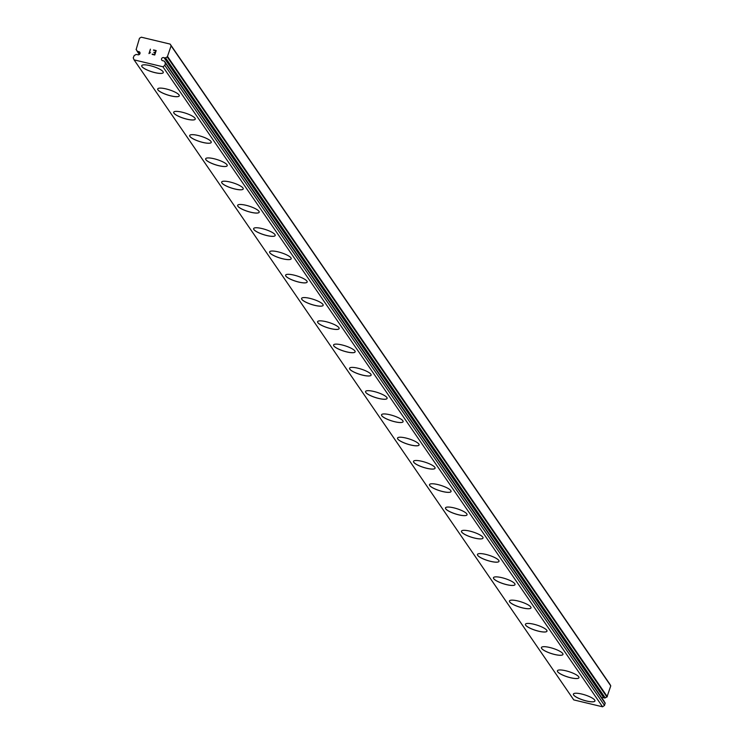 <?xml version="1.0" encoding="UTF-8"?>
<svg xmlns="http://www.w3.org/2000/svg" width="744" height="744" viewBox="0 0 744 744"><rect width="100%" height="100%" fill="white"/><g stroke="black" fill="none" stroke-linecap="round" stroke-linejoin="round"><path stroke-width="1.12" d="M139.891 53.856L138.356 51.624L137.045 51.076A3.581 3.32 -34.5 0 0 136.143 49.541L139.472 38.26L141.332 37.2L170.143 44.091L171.101 45.821L167.279 56.981A3.581 3.32 -34.5 0 0 165.587 57.902L164.145 57.79A1.702 1.572 -34.5 0 0 161.746 60.106A1.702 1.572 -34.5 0 0 163.196 60.748L164.508 61.296A3.581 3.32 -34.5 0 0 165.41 62.84L164.852 65.398L162.908 66.765L134.087 59.873L133.232 57.837L134.273 55.391A3.581 3.32 -34.5 0 0 135.957 54.479L137.407 54.582A1.702 1.572 -34.5 0 0 139.807 52.266A1.702 1.572 -34.5 0 0 138.356 51.624M163.28 72.559A11.318 2.716 17.7 0 1 153.264 72.168A11.318 2.716 17.7 0 1 141.965 66.579A11.318 2.716 17.7 0 1 141.723 65.677M163.038 71.656A11.318 2.716 17.7 0 1 163.28 72.577A11.318 2.716 17.7 0 1 153.292 72.215A11.318 2.716 17.7 0 1 141.955 66.616A11.318 2.716 17.7 0 1 141.713 65.695A11.318 2.716 17.7 0 1 151.702 66.058A11.318 2.716 17.7 0 1 163.038 71.656M179.267 95.846A11.318 2.716 17.7 0 1 169.279 95.483A11.318 2.716 17.7 0 1 157.942 89.894A11.318 2.716 17.7 0 1 157.7 88.973A11.318 2.716 17.7 0 1 167.688 89.336A11.318 2.716 17.7 0 1 179.025 94.934A11.318 2.716 17.7 0 1 179.267 95.846A11.318 2.716 17.7 0 1 169.251 95.437A11.318 2.716 17.7 0 1 157.951 89.857A11.318 2.716 17.7 0 1 157.709 88.955M195.254 119.105A11.318 2.716 17.7 0 1 185.237 118.715A11.318 2.716 17.7 0 1 173.938 113.125A11.318 2.716 17.7 0 1 173.696 112.223M195.012 118.203A11.318 2.716 17.7 0 1 195.254 119.124A11.318 2.716 17.7 0 1 185.265 118.761A11.318 2.716 17.7 0 1 173.929 113.162A11.318 2.716 17.7 0 1 173.696 112.242A11.318 2.716 17.7 0 1 183.675 112.604A11.318 2.716 17.7 0 1 195.012 118.203M211.25 142.383A11.318 2.716 17.7 0 1 201.233 141.992A11.318 2.716 17.7 0 1 189.925 136.403A11.318 2.716 17.7 0 1 189.683 135.501A11.318 2.716 17.7 0 1 199.662 135.882A11.318 2.716 17.7 0 1 210.998 141.481A11.318 2.716 17.7 0 1 211.24 142.402A11.318 2.716 17.7 0 1 201.252 142.03A11.318 2.716 17.7 0 1 189.915 136.44A11.318 2.716 17.7 0 1 189.683 135.52M227.236 165.652A11.318 2.716 17.7 0 1 217.22 165.261A11.318 2.716 17.7 0 1 205.921 159.681A11.318 2.716 17.7 0 1 205.67 158.779A11.318 2.716 17.7 0 1 215.658 159.16A11.318 2.716 17.7 0 1 226.994 164.75A11.318 2.716 17.7 0 1 227.227 165.67A11.318 2.716 17.7 0 1 217.239 165.308A11.318 2.716 17.7 0 1 205.902 159.709A11.318 2.716 17.7 0 1 205.67 158.788M243.223 188.93A11.318 2.716 17.7 0 1 233.207 188.539A11.318 2.716 17.7 0 1 221.907 182.95A11.318 2.716 17.7 0 1 221.666 182.048A11.318 2.716 17.7 0 1 231.644 182.429A11.318 2.716 17.7 0 1 242.981 188.027A11.318 2.716 17.7 0 1 243.214 188.948A11.318 2.716 17.7 0 1 233.235 188.585A11.318 2.716 17.7 0 1 221.898 182.987A11.318 2.716 17.7 0 1 221.656 182.066M259.21 212.207A11.318 2.716 17.7 0 1 249.194 211.808A11.318 2.716 17.7 0 1 237.894 206.228A11.318 2.716 17.7 0 1 237.652 205.325A11.318 2.716 17.7 0 1 247.631 205.707A11.318 2.716 17.7 0 1 258.968 211.305A11.318 2.716 17.7 0 1 259.2 212.217A11.318 2.716 17.7 0 1 249.221 211.854A11.318 2.716 17.7 0 1 237.885 206.255A11.318 2.716 17.7 0 1 237.643 205.344M275.187 235.495A11.318 2.716 17.7 0 1 265.208 235.132A11.318 2.716 17.7 0 1 253.871 229.533A11.318 2.716 17.7 0 1 253.63 228.613A11.318 2.716 17.7 0 1 263.618 228.975A11.318 2.716 17.7 0 1 274.954 234.574A11.318 2.716 17.7 0 1 275.187 235.495A11.318 2.716 17.7 0 1 265.18 235.085A11.318 2.716 17.7 0 1 253.881 229.496A11.318 2.716 17.7 0 1 253.639 228.594M291.183 258.754A11.318 2.716 17.7 0 1 281.167 258.354A11.318 2.716 17.7 0 1 269.867 252.774A11.318 2.716 17.7 0 1 269.626 251.872A11.318 2.716 17.7 0 1 279.604 252.253A11.318 2.716 17.7 0 1 290.941 257.852A11.318 2.716 17.7 0 1 291.183 258.773A11.318 2.716 17.7 0 1 281.195 258.401A11.318 2.716 17.7 0 1 269.858 252.811A11.318 2.716 17.7 0 1 269.616 251.891M307.17 282.023A11.318 2.716 17.7 0 1 297.154 281.632A11.318 2.716 17.7 0 1 285.854 276.043A11.318 2.716 17.7 0 1 285.612 275.141A11.318 2.716 17.7 0 1 295.591 275.531A11.318 2.716 17.7 0 1 306.928 281.12A11.318 2.716 17.7 0 1 307.17 282.041A11.318 2.716 17.7 0 1 297.182 281.678A11.318 2.716 17.7 0 1 285.845 276.08A11.318 2.716 17.7 0 1 285.612 275.159M323.156 305.3A11.318 2.716 17.7 0 1 313.15 304.91A11.318 2.716 17.7 0 1 301.841 299.321A11.318 2.716 17.7 0 1 301.599 298.418A11.318 2.716 17.7 0 1 311.578 298.8A11.318 2.716 17.7 0 1 322.915 304.398A11.318 2.716 17.7 0 1 323.156 305.319A11.318 2.716 17.7 0 1 313.168 304.956A11.318 2.716 17.7 0 1 301.832 299.358A11.318 2.716 17.7 0 1 301.599 298.437M339.152 328.569A11.318 2.716 17.7 0 1 329.136 328.178A11.318 2.716 17.7 0 1 317.837 322.598A11.318 2.716 17.7 0 1 317.586 321.696M338.901 327.667A11.318 2.716 17.7 0 1 339.143 328.588A11.318 2.716 17.7 0 1 329.155 328.225A11.318 2.716 17.7 0 1 317.818 322.626A11.318 2.716 17.7 0 1 317.586 321.715A11.318 2.716 17.7 0 1 327.565 322.078A11.318 2.716 17.7 0 1 338.901 327.667M355.139 351.847A11.318 2.716 17.7 0 1 345.123 351.456A11.318 2.716 17.7 0 1 333.824 345.867A11.318 2.716 17.7 0 1 333.582 344.965A11.318 2.716 17.7 0 1 343.561 345.346A11.318 2.716 17.7 0 1 354.897 350.945A11.318 2.716 17.7 0 1 355.13 351.866A11.318 2.716 17.7 0 1 345.142 351.503A11.318 2.716 17.7 0 1 333.805 345.904A11.318 2.716 17.7 0 1 333.572 344.983M371.126 375.125A11.318 2.716 17.7 0 1 361.11 374.725A11.318 2.716 17.7 0 1 349.81 369.145A11.318 2.716 17.7 0 1 349.568 368.243M370.884 374.223A11.318 2.716 17.7 0 1 371.117 375.143A11.318 2.716 17.7 0 1 361.138 374.771A11.318 2.716 17.7 0 1 349.801 369.182A11.318 2.716 17.7 0 1 349.559 368.261A11.318 2.716 17.7 0 1 359.547 368.624A11.318 2.716 17.7 0 1 370.884 374.223M387.113 398.393A11.318 2.716 17.7 0 1 377.096 398.003A11.318 2.716 17.7 0 1 365.797 392.413A11.318 2.716 17.7 0 1 365.555 391.511A11.318 2.716 17.7 0 1 375.534 391.902A11.318 2.716 17.7 0 1 386.871 397.491A11.318 2.716 17.7 0 1 387.103 398.412A11.318 2.716 17.7 0 1 377.124 398.049A11.318 2.716 17.7 0 1 365.788 392.451A11.318 2.716 17.7 0 1 365.546 391.53M403.099 421.671A11.318 2.716 17.7 0 1 393.083 421.281A11.318 2.716 17.7 0 1 381.784 415.691A11.318 2.716 17.7 0 1 381.542 414.789M402.857 420.769A11.318 2.716 17.7 0 1 403.099 421.69A11.318 2.716 17.7 0 1 393.111 421.318A11.318 2.716 17.7 0 1 381.774 415.729A11.318 2.716 17.7 0 1 381.533 414.808A11.318 2.716 17.7 0 1 391.521 415.171A11.318 2.716 17.7 0 1 402.857 420.769M419.086 444.94A11.318 2.716 17.7 0 1 409.07 444.549A11.318 2.716 17.7 0 1 397.77 438.969A11.318 2.716 17.7 0 1 397.529 438.067A11.318 2.716 17.7 0 1 407.507 438.449A11.318 2.716 17.7 0 1 418.844 444.038A11.318 2.716 17.7 0 1 419.086 444.959A11.318 2.716 17.7 0 1 409.098 444.596A11.318 2.716 17.7 0 1 397.761 438.997A11.318 2.716 17.7 0 1 397.519 438.077M435.073 468.218A11.318 2.716 17.7 0 1 425.057 467.827A11.318 2.716 17.7 0 1 413.757 462.238A11.318 2.716 17.7 0 1 413.515 461.336M434.831 467.316A11.318 2.716 17.7 0 1 435.073 468.236A11.318 2.716 17.7 0 1 425.084 467.874A11.318 2.716 17.7 0 1 413.748 462.275A11.318 2.716 17.7 0 1 413.515 461.354A11.318 2.716 17.7 0 1 423.494 461.717A11.318 2.716 17.7 0 1 434.831 467.316M451.059 491.496A11.318 2.716 17.7 0 1 441.053 491.096A11.318 2.716 17.7 0 1 429.744 485.516A11.318 2.716 17.7 0 1 429.502 484.614A11.318 2.716 17.7 0 1 439.481 484.995A11.318 2.716 17.7 0 1 450.817 490.594A11.318 2.716 17.7 0 1 451.059 491.514A11.318 2.716 17.7 0 1 441.071 491.142A11.318 2.716 17.7 0 1 429.734 485.553A11.318 2.716 17.7 0 1 429.502 484.632M467.055 514.764A11.318 2.716 17.7 0 1 457.039 514.374A11.318 2.716 17.7 0 1 445.74 508.784A11.318 2.716 17.7 0 1 445.489 507.882M466.804 513.862A11.318 2.716 17.7 0 1 467.046 514.783A11.318 2.716 17.7 0 1 457.058 514.42A11.318 2.716 17.7 0 1 445.721 508.822A11.318 2.716 17.7 0 1 445.489 507.901A11.318 2.716 17.7 0 1 455.468 508.273A11.318 2.716 17.7 0 1 466.804 513.862M483.042 538.042A11.318 2.716 17.7 0 1 473.026 537.652A11.318 2.716 17.7 0 1 461.726 532.062A11.318 2.716 17.7 0 1 461.485 531.16A11.318 2.716 17.7 0 1 471.464 531.542A11.318 2.716 17.7 0 1 482.8 537.14A11.318 2.716 17.7 0 1 483.033 538.061A11.318 2.716 17.7 0 1 473.045 537.689A11.318 2.716 17.7 0 1 461.708 532.1A11.318 2.716 17.7 0 1 461.475 531.179M499.029 561.311A11.318 2.716 17.7 0 1 489.013 560.92A11.318 2.716 17.7 0 1 477.713 555.34A11.318 2.716 17.7 0 1 477.471 554.438M498.787 560.409A11.318 2.716 17.7 0 1 499.019 561.329A11.318 2.716 17.7 0 1 489.041 560.967A11.318 2.716 17.7 0 1 477.704 555.368A11.318 2.716 17.7 0 1 477.462 554.447A11.318 2.716 17.7 0 1 487.45 554.819A11.318 2.716 17.7 0 1 498.787 560.409M515.015 584.589A11.318 2.716 17.7 0 1 504.999 584.198A11.318 2.716 17.7 0 1 493.7 578.609A11.318 2.716 17.7 0 1 493.458 577.707A11.318 2.716 17.7 0 1 503.437 578.088A11.318 2.716 17.7 0 1 514.774 583.687A11.318 2.716 17.7 0 1 515.006 584.607A11.318 2.716 17.7 0 1 505.027 584.245A11.318 2.716 17.7 0 1 493.691 578.646A11.318 2.716 17.7 0 1 493.449 577.725M531.002 607.867A11.318 2.716 17.7 0 1 520.986 607.467A11.318 2.716 17.7 0 1 509.686 601.887A11.318 2.716 17.7 0 1 509.445 600.985M530.76 606.965A11.318 2.716 17.7 0 1 531.002 607.876A11.318 2.716 17.7 0 1 521.014 607.513A11.318 2.716 17.7 0 1 509.677 601.924A11.318 2.716 17.7 0 1 509.435 601.003A11.318 2.716 17.7 0 1 519.424 601.366A11.318 2.716 17.7 0 1 530.76 606.965M546.989 631.154A11.318 2.716 17.7 0 1 537.001 630.791A11.318 2.716 17.7 0 1 525.664 625.192A11.318 2.716 17.7 0 1 525.422 624.272A11.318 2.716 17.7 0 1 535.41 624.644A11.318 2.716 17.7 0 1 546.747 630.233A11.318 2.716 17.7 0 1 546.989 631.154A11.318 2.716 17.7 0 1 536.973 630.745A11.318 2.716 17.7 0 1 525.673 625.155A11.318 2.716 17.7 0 1 525.431 624.253M562.976 654.413A11.318 2.716 17.7 0 1 552.959 654.023A11.318 2.716 17.7 0 1 541.66 648.433A11.318 2.716 17.7 0 1 541.418 647.531M562.734 653.511A11.318 2.716 17.7 0 1 562.976 654.432A11.318 2.716 17.7 0 1 552.987 654.06A11.318 2.716 17.7 0 1 541.651 648.47A11.318 2.716 17.7 0 1 541.418 647.55A11.318 2.716 17.7 0 1 551.397 647.912A11.318 2.716 17.7 0 1 562.734 653.511M578.962 677.682A11.318 2.716 17.7 0 1 568.955 677.291A11.318 2.716 17.7 0 1 557.647 671.711A11.318 2.716 17.7 0 1 557.405 670.809A11.318 2.716 17.7 0 1 567.384 671.19A11.318 2.716 17.7 0 1 578.72 676.78A11.318 2.716 17.7 0 1 578.962 677.7A11.318 2.716 17.7 0 1 568.974 677.338A11.318 2.716 17.7 0 1 557.637 671.739A11.318 2.716 17.7 0 1 557.405 670.818M594.958 700.96A11.318 2.716 17.7 0 1 584.942 700.569A11.318 2.716 17.7 0 1 573.643 694.98A11.318 2.716 17.7 0 1 573.391 694.078M594.707 700.058A11.318 2.716 17.7 0 1 594.949 700.978A11.318 2.716 17.7 0 1 584.961 700.616A11.318 2.716 17.7 0 1 573.624 695.017A11.318 2.716 17.7 0 1 573.391 694.096A11.318 2.716 17.7 0 1 583.37 694.459A11.318 2.716 17.7 0 1 594.707 700.058M601.859 697.928A1.702 1.572 -34.5 0 1 603.812 697.826L605.253 697.937A3.581 3.32 -34.5 0 1 606.946 697.026L610.768 685.856L609.81 684.127L170.143 44.091M604.286 701.694A3.581 3.32 -34.5 0 1 604.174 701.341L603.998 701.09M134.087 59.873L573.764 699.909L602.575 706.8L604.528 705.433L605.142 702.95L165.521 62.989M154.557 54.628L155.124 52.852L154.557 54.628L152.26 54.08L154.557 54.628M155.124 52.852L153.869 52.554L155.124 52.852M153.971 52.257L155.217 52.554L153.971 52.257M155.217 52.554L155.784 50.778L155.226 52.554M155.784 50.778L153.487 50.229L155.794 50.778M156.184 50.555L153.58 49.932L156.184 50.555L154.761 55L152.167 54.377M149.916 52.843L148.977 53.605L150.4 49.169L148.986 53.614M150.4 49.169L149.46 53.103L150.4 49.169M150.483 52.722L149.916 52.852M610.768 685.856L171.101 45.821M603.812 697.826L164.145 57.79M604.528 705.433L164.852 65.398M602.575 706.8L162.908 66.765M607.318 696.682L167.651 56.637M606.946 697.026L167.279 56.981M605.253 697.937L165.587 57.902M604.798 698.067L165.131 58.023M604.174 701.341L164.508 61.296M605.197 703.331L165.531 63.296M139.444 54.414L137.37 51.392M139.379 54.47L137.212 51.317M136.915 50.676L136.143 49.541M604.109 701.201L164.443 61.166M605.142 702.95L165.475 62.905M139.361 54.489L137.11 51.215M136.933 50.713L136.078 49.467"/></g></svg>
